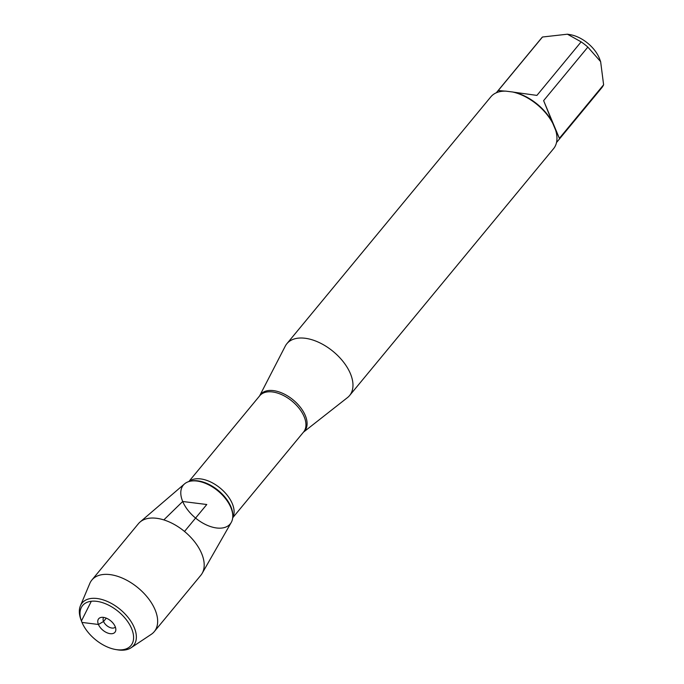 <?xml version="1.0" encoding="UTF-8"?>
<svg xmlns="http://www.w3.org/2000/svg" width="684" height="684" viewBox="0 0 684 684"><rect width="100%" height="100%" fill="white"/><g stroke="black" fill="none" stroke-linecap="round" stroke-linejoin="round"><path stroke-width="1.03" d="M303.448 432.177A28.617 16.536 39.6 0 0 305.295 415.521A28.617 16.536 39.6 0 0 282.047 393.052A28.617 16.536 39.6 0 0 259.587 395.942L285.245 346.181A40.681 23.512 39.6 0 1 286.87 343.71A40.681 23.512 39.6 0 1 319.24 342.573A40.681 23.512 39.6 0 1 350.413 373.661A40.681 23.512 39.6 0 1 349.592 395.54A40.681 23.512 39.6 0 1 347.481 397.592L303.431 432.194M349.592 395.54L553.578 148.65A40.681 23.512 -140.4 0 0 555.622 130.131L552.792 123.368A40.681 23.512 -140.4 0 0 512.632 91.989L505.707 91.126A40.681 23.512 -140.4 0 0 490.847 96.829L286.87 343.71M496.293 92.785L541.523 38.047A39.056 22.572 39.6 0 1 542.48 37.013L567.429 34.2L570.259 34.679A26.967 15.587 39.6 0 1 599.252 57.995A26.967 15.587 39.6 0 1 599.629 58.944L600.629 61.628L603.613 84.782A39.056 22.572 39.6 0 1 601.74 87.8L556.511 142.537M567.429 34.2L581.144 41.861A39.056 22.572 39.6 0 1 587.847 47.102L600.629 61.637M587.847 47.102L543.618 100.633L552.381 122.256A39.056 22.572 -140.4 0 0 513.932 92.212L536.914 95.401L581.144 41.861M555.151 128.874L559.384 138.322L603.613 84.782M542.48 37.013L498.243 90.553L505.049 91.117M552.381 122.256L552.792 123.368M512.632 91.989L513.932 92.212M182.705 501.492A30.438 17.587 -140.4 0 0 211.707 526.936A30.438 17.587 -140.4 0 0 232.782 516.292A30.438 17.587 -140.4 0 0 217.982 490.95A30.438 17.587 -140.4 0 0 190.314 481.203A30.438 17.587 -140.4 0 0 182.705 501.492M559.384 138.322L543.618 100.633M80.387 605.862L89.775 583.512A40.484 23.393 39.6 0 1 91.87 580.032L138.399 523.713A40.484 23.393 39.6 0 1 140.04 522.046L184.552 483.87A30.438 17.587 39.6 0 1 208.834 484.905A30.438 17.587 39.6 0 1 230.859 507.528A30.438 17.587 39.6 0 1 231.243 522.456L202.156 573.363A40.484 23.393 39.6 0 1 200.822 575.287L154.293 631.606A40.484 23.393 39.6 0 1 151.275 634.324L131.089 647.757A33.379 19.289 -140.4 0 0 134.252 627.57A33.379 19.289 -140.4 0 0 106.225 600.979A33.379 19.289 -140.4 0 0 80.387 605.862A33.379 19.289 -140.4 0 0 80.977 619.772L81.55 621.311A31.37 18.126 39.6 0 1 97.256 601.416A31.37 18.126 39.6 0 1 131.619 628.639A31.37 18.126 39.6 0 1 115.707 649.526A31.37 18.126 39.6 0 1 81.55 621.311M140.04 522.046A40.484 23.393 39.6 0 1 172.342 523.422A40.484 23.393 39.6 0 1 201.643 553.518A40.484 23.393 39.6 0 1 202.156 573.363M91.87 580.032A40.484 23.393 39.6 0 1 124.086 578.895A40.484 23.393 39.6 0 1 155.106 609.837A40.484 23.393 39.6 0 1 154.293 631.606M115.348 627.04A7.55 4.361 39.6 0 1 115.34 627.04A7.55 4.361 39.6 0 1 109.337 627.254A7.55 4.361 39.6 0 1 103.549 621.482A7.55 4.361 39.6 0 1 103.703 617.421A7.55 4.361 39.6 0 1 103.703 617.413M115.168 626.57A10.576 6.113 -140.4 0 0 100.95 617.455A10.576 6.113 -140.4 0 0 98.436 624.475A10.576 6.113 -140.4 0 0 108.431 633.29A10.576 6.113 -140.4 0 0 115.835 629.742A10.576 6.113 -140.4 0 0 115.168 626.57M115.707 649.526L117.323 649.8A33.379 19.289 -140.4 0 0 131.089 647.757M91.058 601.8L81.439 620.944L81.986 622.414L98.436 624.475L103.549 621.482L106.294 618.156M184.518 531.459L206.782 504.51L182.705 501.492L163.827 519.9M232.697 517.805L303.585 432.006A28.446 16.442 -140.4 0 0 292.128 401.217A28.446 16.442 -140.4 0 0 259.723 395.771L188.835 481.57M189.109 481.493A28.446 16.442 39.6 0 1 220.282 488.171A28.446 16.442 39.6 0 1 232.722 517.523M232.782 516.292L232.791 515.291A29.745 17.186 -140.4 0 0 218.333 490.531A29.745 17.186 -140.4 0 0 191.289 481.006L190.314 481.203"/></g></svg>
